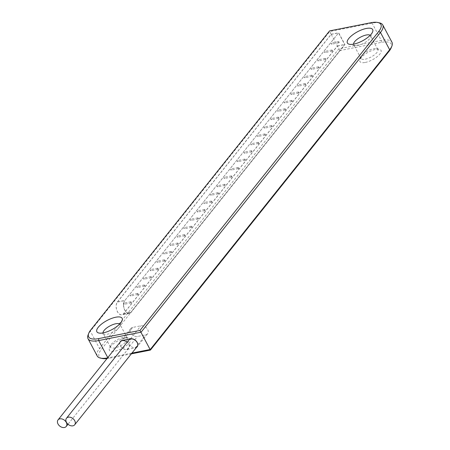 <?xml version="1.0" encoding="UTF-8"?>
<svg xmlns="http://www.w3.org/2000/svg" width="450" height="450" viewBox="0 0 450 450"><rect width="100%" height="100%" fill="white"/><g stroke="black" fill="none" stroke-linecap="round" stroke-linejoin="round"><path stroke-width="0.34" stroke-dasharray="2.25 1.69" d="M97.222 356.012A23.861 8.629 152 0 1 99.529 348.519L338.895 48.797L381.296 40.416A23.861 8.629 152 0 1 391.961 42.244M102.144 358.47A22.433 8.111 152 0 1 101.284 349.476L340.02 50.535L381.302 42.379A22.433 8.111 152 0 1 391.247 47.7M131.338 353.852L109.136 358.239A22.433 8.111 152 0 1 107.016 358.577M125.162 338.169A11.931 4.314 -28 0 0 109.462 348.373A11.931 4.314 -28 0 0 114.756 351.202A11.931 4.314 -28 0 0 127.851 344.419A11.931 4.314 -28 0 0 128.886 338.046A11.931 4.314 -28 0 0 125.162 338.169M365.271 62.449A11.931 4.314 -28 0 0 378.366 55.665A11.931 4.314 -28 0 0 379.401 49.292A11.931 4.314 -28 0 0 375.677 49.416A11.931 4.314 -28 0 0 359.978 59.614A11.931 4.314 -28 0 0 365.271 62.449M365.271 59.181A9.546 3.454 -28 0 0 374.468 54.833A9.546 3.454 -28 0 0 377.859 49.483A9.546 3.454 -28 0 0 376.571 48.656A9.546 3.454 -28 0 0 373.596 48.752A9.546 3.454 -28 0 0 361.035 56.914A9.546 3.454 -28 0 0 361.001 58.449A9.546 3.454 -28 0 0 365.271 59.181M370.181 35.308A9.546 3.454 152 0 1 370.547 35.736A9.546 3.454 152 0 1 370.519 37.266A9.546 3.454 152 0 1 357.958 45.428A9.546 3.454 152 0 1 354.983 45.529A9.546 3.454 152 0 1 353.694 44.696A9.546 3.454 152 0 1 353.543 44.151M119.666 324.062A9.546 3.454 152 0 1 120.032 324.489A9.546 3.454 152 0 1 119.998 326.019A9.546 3.454 152 0 1 107.443 334.181A9.546 3.454 152 0 1 104.468 334.282A9.546 3.454 152 0 1 103.174 333.45A9.546 3.454 152 0 1 103.028 332.91M123.081 337.506A9.546 3.454 -28 0 0 110.52 345.668A9.546 3.454 -28 0 0 110.486 347.203A9.546 3.454 -28 0 0 114.75 347.934A9.546 3.454 -28 0 0 123.953 343.586A9.546 3.454 -28 0 0 127.344 338.243A9.546 3.454 -28 0 0 126.056 337.41A9.546 3.454 -28 0 0 123.081 337.506M340.02 50.535L337.433 46.046L123.671 313.712A7.161 4.281 -101.2 0 1 121.922 314.837A7.161 4.281 -101.2 0 1 116.775 310.252A7.161 4.281 -101.2 0 1 117.405 301.922L331.166 34.262L329.704 31.511L90.337 331.228A23.861 8.629 -28 0 0 88.11 334.896M379.547 22.883A23.861 8.629 -28 0 0 372.105 23.13L329.704 31.511L329.574 30.893M131.951 353.087L107.888 357.84A23.861 8.629 152 0 1 107.556 357.907M119.914 342.428A5.49 3.926 -141.4 0 0 121.635 347.512A5.49 3.926 -141.4 0 0 127.08 349.493L135.338 347.861A5.49 3.926 -141.4 0 0 136.468 347.428M132.683 327.42A5.49 3.926 -141.4 0 0 130.798 328.517A5.49 3.926 -141.4 0 0 131.574 333.973A5.49 3.926 -141.4 0 0 137.486 336.459L145.744 334.828A5.49 3.926 -141.4 0 0 147.628 333.737A5.49 3.926 -141.4 0 0 146.852 328.275A5.49 3.926 -141.4 0 0 140.94 325.789L132.683 327.42L122.276 340.453M331.166 34.262L338.67 32.777L344.936 44.561L131.175 312.227A7.161 4.281 -101.2 0 1 129.431 313.358A7.161 4.281 -101.2 0 1 124.279 308.767A7.161 4.281 -101.2 0 1 124.909 300.442L338.67 32.777M337.433 46.046L344.936 44.561M183.819 228.572A0.596 0.354 -101.2 0 1 184.343 227.919A0.596 0.354 -101.2 0 1 183.819 228.572M191.138 227.126A0.596 0.354 -101.2 0 1 191.661 226.474A0.596 0.354 -101.2 0 1 191.138 227.126M117.456 302.023L331.217 34.358L337.382 45.945L123.615 313.611A7.037 4.208 -101.2 0 1 121.899 314.724A7.037 4.208 -101.2 0 1 116.837 310.213A7.037 4.208 -101.2 0 1 117.456 302.023L124.774 300.577L338.535 32.912L344.694 44.499L130.933 312.165A7.037 4.208 -101.2 0 1 129.218 313.279A7.037 4.208 -101.2 0 1 124.155 308.767A7.037 4.208 -101.2 0 1 124.774 300.577M331.791 43.296A0.596 0.354 -101.2 0 1 331.267 43.943A0.596 0.354 -101.2 0 1 331.791 43.296M325.086 51.688A0.596 0.354 -101.2 0 1 324.568 52.335A0.596 0.354 -101.2 0 1 325.086 51.688M318.386 60.075A0.596 0.354 -101.2 0 1 317.863 60.727A0.596 0.354 -101.2 0 1 318.386 60.075M311.681 68.468A0.596 0.354 -101.2 0 1 311.164 69.12A0.596 0.354 -101.2 0 1 311.681 68.468M304.982 76.86A0.596 0.354 -101.2 0 1 304.459 77.513A0.596 0.354 -101.2 0 1 304.982 76.86M298.277 85.252A0.596 0.354 -101.2 0 1 297.759 85.905A0.596 0.354 -101.2 0 1 298.277 85.252M291.577 93.645A0.596 0.354 -101.2 0 1 291.054 94.297A0.596 0.354 -101.2 0 1 291.577 93.645M284.873 102.038A0.596 0.354 -101.2 0 1 284.355 102.69A0.596 0.354 -101.2 0 1 284.873 102.038M278.173 110.43A0.596 0.354 -101.2 0 1 277.65 111.082A0.596 0.354 -101.2 0 1 278.173 110.43M271.468 118.823A0.596 0.354 -101.2 0 1 270.951 119.475A0.596 0.354 -101.2 0 1 271.468 118.823M264.769 127.215A0.596 0.354 -101.2 0 1 264.246 127.867A0.596 0.354 -101.2 0 1 264.769 127.215M258.064 135.608A0.596 0.354 -101.2 0 1 257.546 136.26A0.596 0.354 -101.2 0 1 258.064 135.608M251.364 144A0.596 0.354 -101.2 0 1 250.841 144.653A0.596 0.354 -101.2 0 1 251.364 144M244.659 152.393A0.596 0.354 -101.2 0 1 244.142 153.045A0.596 0.354 -101.2 0 1 244.659 152.393M237.96 160.785A0.596 0.354 -101.2 0 1 237.437 161.438A0.596 0.354 -101.2 0 1 237.96 160.785M231.255 169.178A0.596 0.354 -101.2 0 1 230.737 169.83A0.596 0.354 -101.2 0 1 231.255 169.178M224.556 177.57A0.596 0.354 -101.2 0 1 224.032 178.222A0.596 0.354 -101.2 0 1 224.556 177.57M217.851 185.963A0.596 0.354 -101.2 0 1 217.333 186.609A0.596 0.354 -101.2 0 1 217.851 185.963M211.151 194.355A0.596 0.354 -101.2 0 1 210.628 195.002A0.596 0.354 -101.2 0 1 211.151 194.355M204.446 202.748A0.596 0.354 -101.2 0 1 203.929 203.394A0.596 0.354 -101.2 0 1 204.446 202.748M197.747 211.134A0.596 0.354 -101.2 0 1 197.224 211.787A0.596 0.354 -101.2 0 1 197.747 211.134M191.042 219.527A0.596 0.354 -101.2 0 1 190.524 220.179A0.596 0.354 -101.2 0 1 191.042 219.527M177.638 236.312A0.596 0.354 -101.2 0 1 177.12 236.964A0.596 0.354 -101.2 0 1 177.638 236.312M170.938 244.704A0.596 0.354 -101.2 0 1 170.415 245.357A0.596 0.354 -101.2 0 1 170.938 244.704M164.233 253.097A0.596 0.354 -101.2 0 1 163.716 253.749A0.596 0.354 -101.2 0 1 164.233 253.097M157.534 261.489A0.596 0.354 -101.2 0 1 157.011 262.142A0.596 0.354 -101.2 0 1 157.534 261.489M150.829 269.882A0.596 0.354 -101.2 0 1 150.311 270.534A0.596 0.354 -101.2 0 1 150.829 269.882M144.129 278.274A0.596 0.354 -101.2 0 1 143.606 278.927A0.596 0.354 -101.2 0 1 144.129 278.274M137.424 286.667A0.596 0.354 -101.2 0 1 136.907 287.319A0.596 0.354 -101.2 0 1 137.424 286.667M130.725 295.059A0.596 0.354 -101.2 0 1 130.202 295.712A0.596 0.354 -101.2 0 1 130.725 295.059M124.02 303.452A0.596 0.354 -101.2 0 1 123.502 304.104A0.596 0.354 -101.2 0 1 124.02 303.452M331.217 34.358L338.535 32.912M337.382 45.945L344.694 44.499M339.109 41.85A0.596 0.354 -101.2 0 1 338.586 42.497A0.596 0.354 -101.2 0 1 339.109 41.85M332.404 50.242A0.596 0.354 -101.2 0 1 331.886 50.889A0.596 0.354 -101.2 0 1 332.404 50.242M325.704 58.629A0.596 0.354 -101.2 0 1 325.181 59.282A0.596 0.354 -101.2 0 1 325.704 58.629M318.999 67.022A0.596 0.354 -101.2 0 1 318.482 67.674A0.596 0.354 -101.2 0 1 318.999 67.022M312.3 75.414A0.596 0.354 -101.2 0 1 311.777 76.067A0.596 0.354 -101.2 0 1 312.3 75.414M305.595 83.807A0.596 0.354 -101.2 0 1 305.077 84.459A0.596 0.354 -101.2 0 1 305.595 83.807M298.896 92.199A0.596 0.354 -101.2 0 1 298.373 92.852A0.596 0.354 -101.2 0 1 298.896 92.199M292.191 100.592A0.596 0.354 -101.2 0 1 291.673 101.244A0.596 0.354 -101.2 0 1 292.191 100.592M285.491 108.984A0.596 0.354 -101.2 0 1 284.968 109.637A0.596 0.354 -101.2 0 1 285.491 108.984M278.786 117.377A0.596 0.354 -101.2 0 1 278.269 118.029A0.596 0.354 -101.2 0 1 278.786 117.377M272.087 125.769A0.596 0.354 -101.2 0 1 271.564 126.422A0.596 0.354 -101.2 0 1 272.087 125.769M265.382 134.162A0.596 0.354 -101.2 0 1 264.864 134.814A0.596 0.354 -101.2 0 1 265.382 134.162M258.683 142.554A0.596 0.354 -101.2 0 1 258.159 143.207A0.596 0.354 -101.2 0 1 258.683 142.554M251.977 150.947A0.596 0.354 -101.2 0 1 251.46 151.599A0.596 0.354 -101.2 0 1 251.977 150.947M245.278 159.339A0.596 0.354 -101.2 0 1 244.755 159.992A0.596 0.354 -101.2 0 1 245.278 159.339M238.573 167.732A0.596 0.354 -101.2 0 1 238.056 168.384A0.596 0.354 -101.2 0 1 238.573 167.732M231.874 176.124A0.596 0.354 -101.2 0 1 231.351 176.777A0.596 0.354 -101.2 0 1 231.874 176.124M225.169 184.517A0.596 0.354 -101.2 0 1 224.651 185.164A0.596 0.354 -101.2 0 1 225.169 184.517M218.469 192.909A0.596 0.354 -101.2 0 1 217.946 193.556A0.596 0.354 -101.2 0 1 218.469 192.909M211.764 201.302A0.596 0.354 -101.2 0 1 211.247 201.949A0.596 0.354 -101.2 0 1 211.764 201.302M205.065 209.689A0.596 0.354 -101.2 0 1 204.542 210.341A0.596 0.354 -101.2 0 1 205.065 209.689M198.36 218.081A0.596 0.354 -101.2 0 1 197.843 218.734A0.596 0.354 -101.2 0 1 198.36 218.081M184.956 234.866A0.596 0.354 -101.2 0 1 184.438 235.519A0.596 0.354 -101.2 0 1 184.956 234.866M178.256 243.259A0.596 0.354 -101.2 0 1 177.733 243.911A0.596 0.354 -101.2 0 1 178.256 243.259M171.551 251.651A0.596 0.354 -101.2 0 1 171.034 252.304A0.596 0.354 -101.2 0 1 171.551 251.651M164.852 260.044A0.596 0.354 -101.2 0 1 164.329 260.696A0.596 0.354 -101.2 0 1 164.852 260.044M158.147 268.436A0.596 0.354 -101.2 0 1 157.629 269.089A0.596 0.354 -101.2 0 1 158.147 268.436M151.447 276.829A0.596 0.354 -101.2 0 1 150.924 277.481A0.596 0.354 -101.2 0 1 151.447 276.829M144.743 285.221A0.596 0.354 -101.2 0 1 144.225 285.874A0.596 0.354 -101.2 0 1 144.743 285.221M138.043 293.614A0.596 0.354 -101.2 0 1 137.52 294.266A0.596 0.354 -101.2 0 1 138.043 293.614M131.338 302.006A0.596 0.354 -101.2 0 1 130.821 302.659A0.596 0.354 -101.2 0 1 131.338 302.006M120.482 341.713A5.248 3.757 -141.4 0 0 121.224 346.939A5.248 3.757 -141.4 0 0 126.883 349.312A5.248 3.757 -141.4 0 0 128.689 348.266A5.248 3.757 -141.4 0 0 127.164 342.253M128.925 340.048A5.248 3.757 -141.4 0 0 129.668 345.268A5.248 3.757 -141.4 0 0 135.326 347.642A5.248 3.757 -141.4 0 0 137.132 346.596M381.302 42.379L381.296 40.416L372.105 23.13L370.856 22.736M90.838 329.827L90.337 331.228L99.529 348.519L101.284 349.476M107.775 357.632L109.136 358.239M127.08 349.493L134.719 339.924M134.786 339.84L137.486 336.459M130.534 338.822L140.94 325.789M135.338 347.861L137.751 344.835M137.874 344.683L145.744 334.828M117.405 301.922L124.909 300.442M123.671 313.712L131.175 312.227M123.615 313.611L130.933 312.165M376.571 48.656L379.401 49.292M361.035 56.914L359.978 59.614M361.001 58.449L353.694 44.696M377.859 49.483L370.547 35.736M370.519 37.266L372.628 31.866M354.983 45.529L349.324 44.258M119.998 326.019L122.108 320.619M104.468 334.282L98.809 333.011M110.486 347.203L103.174 333.45M110.52 345.668L109.462 348.373M126.056 337.41L128.886 338.046M127.344 338.243L120.032 324.489M130.798 328.517L120.392 341.544M147.628 333.737L137.222 346.764M129.431 313.358L121.922 314.837M191.284 226.215L183.966 227.661M129.218 313.279L121.899 314.724M338.963 42.761L331.644 44.207M338.732 41.586L331.414 43.031M332.263 51.148L324.945 52.599M332.027 49.978L324.714 51.424M325.558 59.541L318.24 60.986M325.327 58.371L318.009 59.816M318.859 67.933L311.541 69.379M318.623 66.763L311.31 68.209M312.154 76.326L304.836 77.771M311.923 75.156L304.605 76.601M305.454 84.718L298.136 86.164M305.218 83.548L297.906 84.994M298.749 93.111L291.431 94.556M298.519 91.941L291.201 93.386M292.05 101.503L284.732 102.949M291.814 100.333L284.501 101.779M285.345 109.896L278.027 111.341M285.114 108.726L277.796 110.171M278.646 118.288L271.327 119.734M278.409 117.118L271.097 118.564M271.941 126.681L264.623 128.126M271.71 125.511L264.392 126.956M265.241 135.073L257.923 136.519M265.005 133.903L257.692 135.349M258.536 143.466L251.218 144.911M258.306 142.296L250.987 143.741M251.837 151.858L244.519 153.304M251.601 150.688L244.288 152.134M245.132 160.251L237.814 161.696M244.901 159.081L237.583 160.526M238.433 168.643L231.114 170.089M238.196 167.473L230.884 168.919M231.727 177.036L224.409 178.481M231.497 175.866L224.179 177.311M225.028 185.428L217.71 186.874M224.792 184.252L217.479 185.704M218.323 193.821L211.005 195.266M218.093 192.645L210.774 194.091M211.624 202.208L204.306 203.653M211.388 201.037L204.075 202.483M204.919 210.6L197.601 212.046M204.688 209.43L197.37 210.876M198.219 218.993L190.901 220.438M197.983 217.822L190.671 219.268M191.514 227.385L184.196 228.831M184.815 235.778L177.497 237.223M184.579 234.607L177.266 236.053M178.11 244.17L170.792 245.616M177.879 243L170.561 244.446M171.411 252.562L164.093 254.008M171.174 251.393L163.862 252.838M164.706 260.955L157.388 262.401M164.475 259.785L157.157 261.231M158.006 269.347L150.688 270.793M157.77 268.178L150.458 269.623M151.301 277.74L143.983 279.186M151.071 276.57L143.752 278.016M144.602 286.132L137.284 287.578M144.366 284.963L137.053 286.408M137.897 294.525L130.579 295.971M137.666 293.355L130.348 294.801M131.197 302.918L123.879 304.363M130.961 301.748L123.649 303.193M128.689 348.266L68.006 424.249"/><path stroke-width="0.67" d="M88.74 333.276A22.433 8.111 -28 0 0 98.691 338.597L139.967 330.441L378.709 31.5A22.433 8.111 -28 0 0 377.848 22.5A22.433 8.111 -28 0 0 370.856 22.736L329.574 30.893L90.838 329.827A22.433 8.111 -28 0 0 88.74 333.276L88.11 334.896A23.861 8.629 -28 0 0 88.031 338.726A23.861 8.629 -28 0 0 98.696 340.554L141.097 332.179L380.464 32.456A23.861 8.629 -28 0 0 382.77 24.958L391.961 42.244A23.861 8.629 152 0 1 391.882 46.08A23.861 8.629 152 0 1 389.655 49.742L150.289 349.464L131.951 353.087M391.882 46.08L391.247 47.7A22.433 8.111 152 0 1 389.154 51.142L150.412 350.083L131.338 353.852M107.016 358.577A22.433 8.111 152 0 1 102.144 358.47L100.446 358.093A23.861 8.629 152 0 1 97.222 356.012L88.031 338.726M353.543 44.151A9.546 3.454 152 0 1 357.654 38.925A9.546 3.454 152 0 1 366.283 35.004A9.546 3.454 152 0 1 370.181 35.308M366.277 28.468A14.316 5.175 152 0 1 372.628 31.866A14.316 5.175 152 0 1 353.784 44.106A14.316 5.175 152 0 1 349.324 44.258A14.316 5.175 152 0 1 350.561 36.608A14.316 5.175 152 0 1 366.277 28.468M115.757 317.222A14.316 5.175 152 0 1 122.108 320.619A14.316 5.175 152 0 1 103.269 332.859A14.316 5.175 152 0 1 98.809 333.011A14.316 5.175 152 0 1 100.046 325.361A14.316 5.175 152 0 1 115.757 317.222M103.028 332.91A9.546 3.454 152 0 1 107.139 327.679A9.546 3.454 152 0 1 115.768 323.758A9.546 3.454 152 0 1 119.666 324.062M150.412 350.083L139.967 330.441M136.468 347.428A5.49 3.926 -141.4 0 0 137.222 346.764A5.49 3.926 -141.4 0 0 136.446 341.308A5.49 3.926 -141.4 0 0 130.534 338.822L122.276 340.453A5.49 3.926 -141.4 0 0 120.392 341.544A5.49 3.926 -141.4 0 0 119.914 342.428M107.556 357.907A23.861 8.629 152 0 1 100.446 358.093M382.77 24.958A23.861 8.629 -28 0 0 379.547 22.883L377.848 22.5M127.164 342.253A5.248 3.757 -141.4 0 0 122.288 340.667A5.248 3.757 -141.4 0 0 120.482 341.713L58.039 419.901A5.248 3.757 -141.4 0 0 58.781 425.126A5.248 3.757 -141.4 0 0 64.44 427.5A5.248 3.757 -141.4 0 0 66.246 426.454A5.248 3.757 -141.4 0 0 65.503 421.234A5.248 3.757 -141.4 0 0 59.844 418.854A5.248 3.757 -141.4 0 0 58.039 419.901M74.689 424.789L137.132 346.596A5.248 3.757 -141.4 0 0 136.389 341.376A5.248 3.757 -141.4 0 0 130.731 339.002A5.248 3.757 -141.4 0 0 128.925 340.048L66.482 418.236A5.248 3.757 -141.4 0 0 67.224 423.456A5.248 3.757 -141.4 0 0 72.883 425.829A5.248 3.757 -141.4 0 0 74.689 424.789A5.248 3.757 -141.4 0 0 73.946 419.563A5.248 3.757 -141.4 0 0 68.288 417.189A5.248 3.757 -141.4 0 0 66.482 418.236M389.154 51.142L389.655 49.742L380.464 32.456L378.709 31.5M98.691 338.597L98.696 340.554L107.775 357.632M68.006 424.249L66.246 426.454"/></g></svg>
